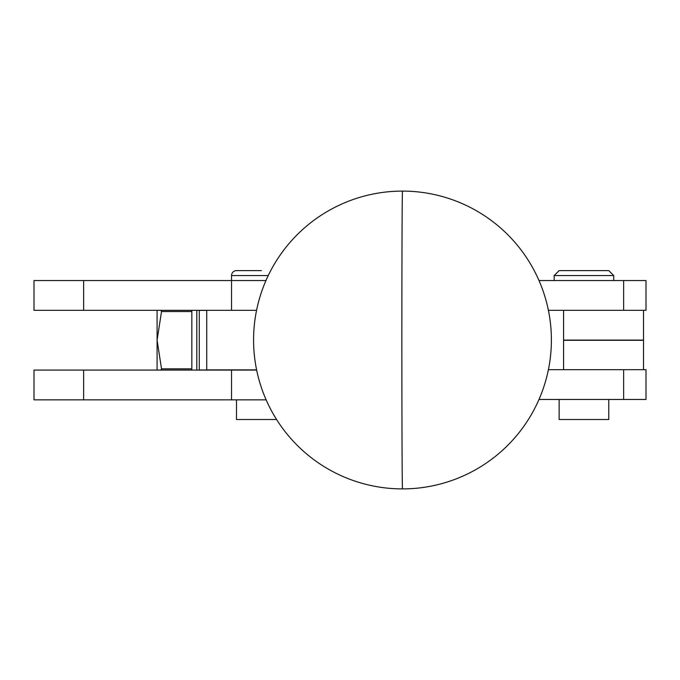 <?xml version="1.0" encoding="UTF-8"?>
<svg xmlns="http://www.w3.org/2000/svg" width="680" height="680" viewBox="0 0 680 680"><rect width="100%" height="100%" fill="white"/><g stroke="black" fill="none" stroke-linecap="round" stroke-linejoin="round"><path stroke-width="1.02" d="M608.779 399.466L608.779 419.509L559.138 419.509L559.138 399.466M559.283 270.606L608.634 270.606M196.8 310.318L196.8 370.073M160.845 310.318L161.525 311.542L157.089 340.195L161.525 368.849L160.837 370.073M157.089 370.073L157.089 310.318M265.974 280.534L34 280.534L34 310.318L256.572 310.318M256.649 370.073L34 370.073L34 399.857L266.144 399.857M538.994 399.466L646 399.466L646 369.682L548.394 369.682M261.324 270.606L236.504 270.606A4.964 4.964 0 0 0 231.54 275.57L268.243 275.57M276.59 419.509L236.504 419.509L236.504 399.857M563.584 369.682L563.584 340.298L643.518 340.298L643.518 369.682M256.615 369.877L206.728 369.877L206.728 310.318M538.994 280.534L646 280.534L646 310.318L548.394 310.318M643.518 310.318L643.518 340.094L563.584 340.094L563.584 310.318M191.837 370.073L191.837 368.849L161.525 368.849M191.837 368.849L191.837 311.542L161.525 311.542M191.837 311.542L191.837 310.318M559.138 270.606L554.174 275.57L613.734 275.57L613.734 280.534M198.577 370.073L199.282 369.971L199.282 310.411L206.728 310.411M623.637 399.466L623.637 369.682M402.483 488.903A148.903 0.62 -90 0 1 401.863 340A148.903 0.62 -90 0 1 402.483 191.097A148.903 148.903 0 0 0 253.58 340A148.903 148.903 0 0 0 402.483 488.903A148.903 148.903 0 0 0 551.387 340A148.903 148.903 0 0 0 402.483 191.097M623.637 280.534L623.637 310.318M83.632 399.857L83.632 370.073M231.54 370.073L231.54 399.857M83.632 310.318L83.632 280.534M231.54 275.57L231.54 310.318M199.282 369.971L236.504 369.971M199.282 310.411L198.585 310.318M554.174 275.57L554.174 280.534M613.734 275.57L608.779 270.606"/></g></svg>
